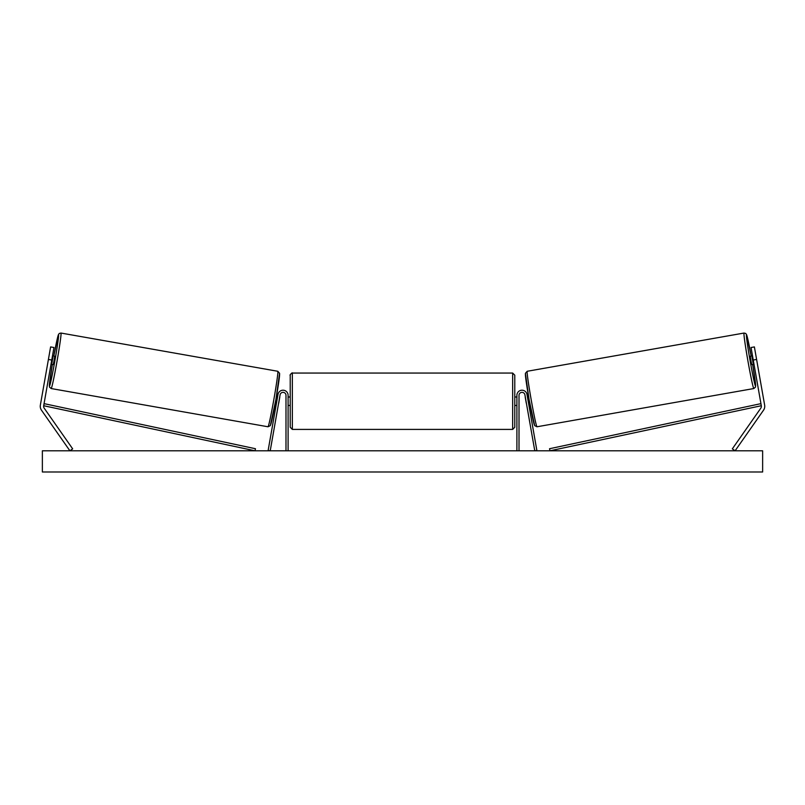 <?xml version="1.0" encoding="UTF-8"?>
<svg xmlns="http://www.w3.org/2000/svg" width="805" height="805" viewBox="0 0 805 805"><rect width="100%" height="100%" fill="white"/><g stroke="black" fill="none" stroke-linecap="round" stroke-linejoin="round"><path stroke-width="1.21" d="M53.955 347.519L43.691 405.73A3.391 3.391 0 0 0 44.255 408.266L72.671 448.858L69.904 450.8L41.478 410.208A6.782 6.782 0 0 1 40.351 405.146L50.614 346.925L53.955 347.519M51.751 360.036L48.411 359.443M753.249 360.036L761.309 405.73A3.391 3.391 0 0 1 760.745 408.266L732.329 448.858L735.096 450.8L763.522 410.208A6.782 6.782 0 0 0 764.649 405.146L754.386 346.925L751.045 347.519L753.249 360.036L756.589 359.443M516.901 450.8L516.901 395.295A5.082 5.082 0 0 1 521.539 390.234A5.082 5.082 0 0 1 526.993 394.42L536.865 450.438L534.782 450.8L524.9 394.782A2.968 2.968 0 0 0 519.014 395.295L519.014 450.8M288.099 450.8L288.099 395.295A5.082 5.082 0 0 0 283.461 390.234A5.082 5.082 0 0 0 278.007 394.42L268.135 450.438L270.218 450.8L280.1 394.782A2.968 2.968 0 0 1 285.986 395.295L285.986 450.8M292.336 429.407L290.223 427.284L290.223 375.17C289.186 375.623 292.557 371.98 292.336 373.057L292.336 429.407L512.664 429.407L512.664 373.057L514.777 375.17L514.777 427.284L512.664 429.407M288.099 404.251L288.099 398.203M516.901 404.251L516.901 398.203M51.178 388.543L49.497 387.104L49.377 384.881L52.335 364.434A26.062 0.946 -80 0 0 49.457 386.088A26.062 0.946 -80 0 0 54.911 360.59A26.062 0.946 -80 0 0 58.503 334.769A26.062 0.946 -80 0 0 53.804 356.092L58.373 334.759L59.248 333.481L60.959 333.049A28.175 1.016 100 0 1 57.075 360.972A28.175 1.016 100 0 1 51.178 388.543L268.005 426.771A28.175 1.016 -80 0 0 273.901 399.2A28.175 1.016 -80 0 0 277.795 371.276L279.607 373.329L275.914 399.552L270.319 425.654L268.005 426.771M60.959 333.049L277.795 371.276M52.486 355.86L54.72 356.253L54.136 360.449L53.251 364.595L51.017 364.202M52.949 357.168L51.892 363.125L52.949 357.168L52.275 357.048M51.228 363.015L51.892 363.125M275.169 403.728L276.336 403.939M278.631 403.114L278.419 404.301M276.548 402.742L277.594 396.785M279.677 397.147L279.888 395.959M276.638 395.386L277.805 395.587M278.731 403.124L279.788 397.167M762.637 450.8L42.363 450.8L42.363 471.992L762.637 471.992L762.637 450.8M753.822 388.543L755.503 387.104L755.623 384.881L752.665 364.434A26.062 0.946 -100 0 1 755.543 386.088A26.062 0.946 -100 0 1 750.089 360.59A26.062 0.946 -100 0 1 746.497 334.769A26.062 0.946 -100 0 1 751.196 356.092L746.627 334.759L745.752 333.481L744.041 333.049A28.175 1.016 80 0 0 747.926 360.972A28.175 1.016 80 0 0 753.822 388.543L536.995 426.771A28.175 1.016 -100 0 1 531.099 399.2A28.175 1.016 -100 0 1 527.205 371.276L525.393 373.329L529.086 399.552L534.681 425.654L536.995 426.771M744.041 333.049L527.205 371.276M752.514 355.86L750.28 356.253L750.864 360.449L751.749 364.595L753.983 364.202M753.772 363.015L753.108 363.125L752.051 357.168L753.108 363.125M752.051 357.168L752.725 357.048M529.831 403.728L528.664 403.939M528.362 395.386L527.195 395.587M525.112 395.959L525.323 397.147M528.452 402.742L527.406 396.785M526.581 404.301L526.369 403.114M526.269 403.124L525.212 397.167M43.691 405.73L255.024 450.8L255.467 448.727L44.134 403.657L43.691 405.73M761.309 405.73L549.976 450.8L549.533 448.727L760.866 403.657L761.309 405.73M279.506 373.731A26.062 0.946 100 0 1 275.914 399.562A26.062 0.946 100 0 1 270.46 425.06M525.494 373.731A26.062 0.946 80 0 0 529.086 399.562A26.062 0.946 80 0 0 534.54 425.06M292.336 373.057L512.664 373.057M290.223 396.996L288.099 396.996M288.099 405.468L290.223 405.468M514.777 396.996L516.901 396.996M514.777 405.468L516.901 405.468"/></g></svg>
